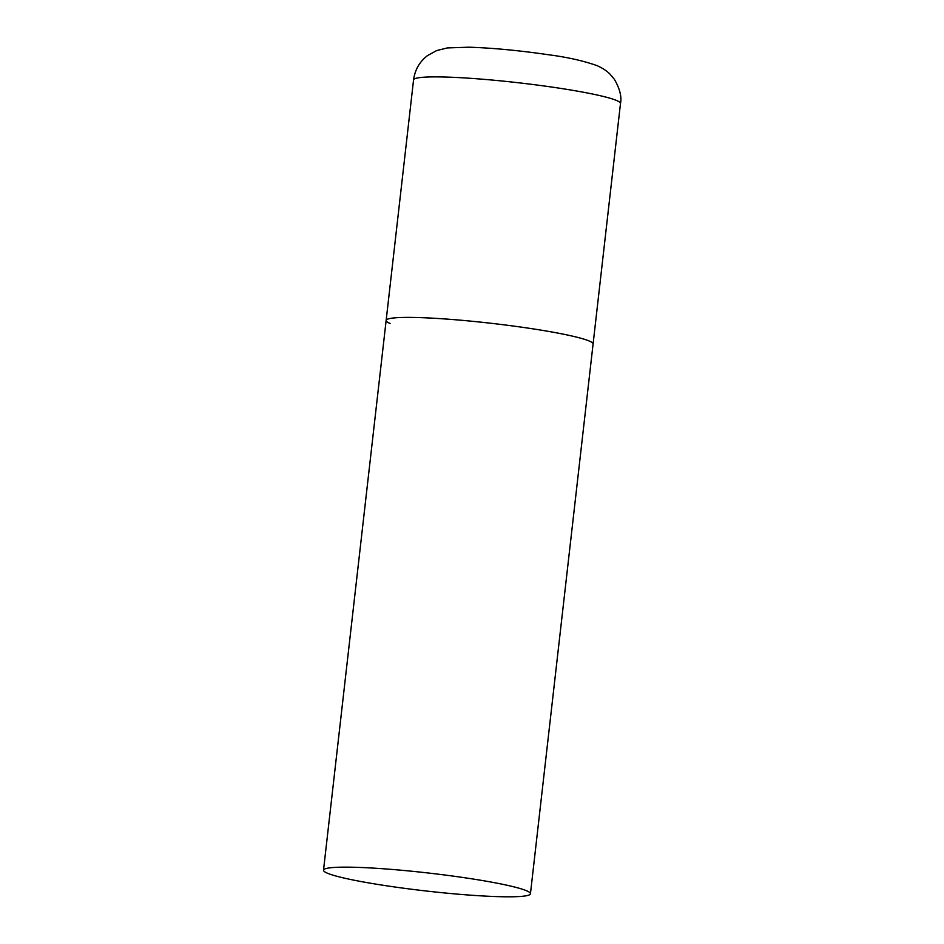 <?xml version="1.0" encoding="UTF-8"?>
<svg xmlns="http://www.w3.org/2000/svg" width="944" height="944" viewBox="0 0 944 944"><rect width="100%" height="100%" fill="white"/><g stroke="black" fill="none" stroke-linecap="round" stroke-linejoin="round"><path stroke-width="1.42" d="M390.096 323.473A104.135 9.051 6.5 0 1 386.143 320.441A104.135 9.051 6.5 0 1 475.811 321.633A104.135 9.051 6.5 0 1 589.139 340.985A104.135 9.051 6.5 0 1 593.08 344.017A104.135 9.051 -173.5 0 0 461.274 320.264A104.135 9.051 -173.5 0 0 386.143 320.441L413.555 79.933A104.135 9.051 6.5 0 1 503.223 81.125A104.135 9.051 6.5 0 1 616.538 100.477A104.135 9.051 6.5 0 1 620.491 103.51C621.86 96.677 619.795 88.571 614.284 79.19L610.013 74.139C606.791 70.859 602.414 68.003 596.868 65.573C583.18 60.746 566.966 57.124 548.216 54.705C518.976 50.457 492.544 47.955 468.944 47.2L447.432 47.92L436.659 50.575L427.538 55.59C419.608 61.667 414.947 69.773 413.555 79.933M455.327 893.944A104.135 9.051 -173.5 0 0 530.445 893.756A104.135 9.051 -173.5 0 0 398.639 870.002A104.135 9.051 -173.5 0 0 323.509 870.179A104.135 9.051 -173.5 0 0 455.327 893.944M530.445 893.756L620.491 103.51M386.143 320.441L323.509 870.179"/></g></svg>

